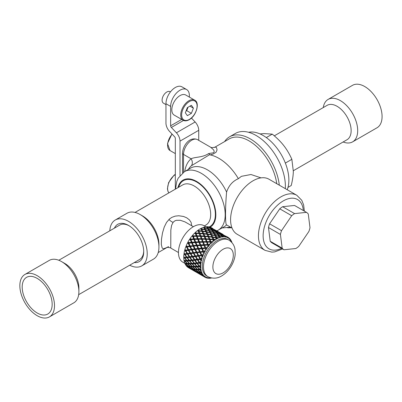 <?xml version="1.0" encoding="UTF-8"?>
<svg xmlns="http://www.w3.org/2000/svg" width="402" height="402" viewBox="0 0 402 402"><rect width="100%" height="100%" fill="white"/><g stroke="black" fill="none" stroke-linecap="round" stroke-linejoin="round"><path stroke-width="0.6" d="M206.718 227.15A22.401 12.934 -60 0 1 206.799 227.15L207.527 227.924M203.804 227.577A22.401 12.934 -60 0 1 204.151 227.487L204.784 228.391M201.362 228.472L201.829 229.497L201.633 228.818A83.671 7.321 -107.4 0 0 201.362 228.215L201.362 228.472A22.401 12.934 -60 0 0 200.889 228.698M197.96 230.462A82.149 2.09 66.5 0 0 198.246 231.175L197.96 230.462A22.401 12.934 -60 0 1 198.503 230.09M198.437 231.652L199.251 233.668L199 233.115L195.854 232.979A83.671 12.286 -119.1 0 1 195.563 232.215A23.06 13.316 -60 0 1 197.055 230.949A83.063 70.712 -151.1 0 1 198.161 231.029L198.437 231.652M195.176 232.728A82.149 12.065 60.9 0 0 195.483 233.517L195.176 232.728A22.401 12.934 -60 0 1 195.608 232.336M195.684 234.049L196.553 236.255L196.226 235.778L193.156 235.828A83.671 22.824 -124.2 0 1 192.834 234.999A23.06 13.316 -60 0 1 194.241 233.487A83.063 63.606 -156.3 0 1 195.322 233.492L195.684 234.049M193.156 235.828L193.593 236.301L196.553 236.255M192.543 235.471A82.149 22.411 55.8 0 0 192.875 236.326L192.543 235.471A22.401 12.934 -60 0 1 192.87 235.095M191.719 236.471A22.401 12.934 -60 0 1 191.794 236.376A81.576 54.24 19 0 1 192.875 236.326M193.101 236.899L194.06 239.26L193.658 238.878L190.694 239.074A83.671 33.411 -128.9 0 1 190.337 238.195A23.06 13.316 -60 0 1 191.608 236.476A83.063 55.23 -161 0 1 192.664 236.426L193.101 236.899M190.694 239.074L191.201 239.456L194.06 239.26M190.141 238.607A82.149 32.803 51.1 0 0 190.513 239.512L190.005 239.135L190.141 238.607A22.401 12.934 -60 0 1 190.372 238.275M189.342 239.823A22.401 12.934 -60 0 1 189.478 239.607A81.576 45.024 14.6 0 1 190.513 239.512M190.769 240.115L191.849 242.597L191.382 242.311L188.558 242.612A83.671 43.692 -133.4 0 1 188.151 241.697A23.06 13.316 -60 0 1 189.252 239.833A83.063 45.848 -165.4 0 1 190.262 239.733L190.769 240.115M188.558 242.612L189.126 242.888L191.849 242.597M188.046 242.029A82.149 42.898 46.6 0 0 188.473 242.969L187.769 242.401L188.046 242.029A22.401 12.934 -60 0 1 188.186 241.778M187.322 243.431A22.401 12.934 -60 0 1 187.493 243.094A81.576 35.12 10.1 0 1 188.473 242.969M188.759 243.592L189.995 246.15L186.809 246.331A83.671 53.35 -137.9 0 1 186.342 245.396A23.06 13.316 -60 0 1 187.237 243.441A83.063 35.763 -169.9 0 1 188.191 243.316L188.759 243.592M186.809 246.331L189.995 246.15M186.327 245.632A82.149 52.381 42.1 0 0 186.814 246.587L186.196 246.421L186.327 245.632A22.401 12.934 -60 0 1 186.392 245.486M185.734 247.175A22.401 12.934 -60 0 1 185.895 246.727A81.576 24.844 5.4 0 1 186.814 246.587M187.146 247.22L188.548 249.808L185.513 250.104A83.671 62.069 -142.5 0 1 184.975 249.17A23.06 13.316 -60 0 1 185.634 247.19A83.063 25.296 -174.6 0 1 186.528 247.049L187.146 247.22M185.513 250.104L188.548 249.808M185.041 249.3A22.401 12.934 -60 0 1 185.046 249.29A82.149 60.943 37.5 0 0 185.598 250.255L184.769 249.893L185.041 249.3M184.618 250.938A22.401 12.934 -60 0 1 184.749 250.391A81.576 14.527 0.4 0 1 185.598 250.255M184.699 253.813L187.568 253.451L184.699 253.813A83.671 69.571 -147.5 0 1 184.096 252.898A23.06 13.316 -60 0 1 184.493 250.959A83.063 14.789 -179.6 0 1 185.317 250.823L185.97 250.883M184.83 253.808A82.149 68.305 32.5 0 0 184.86 253.848L183.985 253.597A23.06 13.316 -60 0 0 183.935 253.928L184.081 253.963A81.576 4.497 -5 0 1 184.86 253.848M184.015 254.597A22.401 12.934 -60 0 1 184.081 253.963M183.95 257.968L184.407 257.989A83.063 5.005 169 0 1 183.734 258.064L183.95 257.968A22.401 12.934 -60 0 1 183.92 257.401M184.397 260.948L185.412 260.918L184.734 261.154A83.063 13.663 162.4 0 1 184.136 261.179L184.397 260.948A22.401 12.934 -60 0 1 184.302 260.566M185.337 263.501L186.232 263.586L185.578 263.903A83.063 21.11 155 0 1 185.046 263.858L185.337 263.501A22.401 12.934 -60 0 1 185.227 263.28L184.739 263.144A23.06 13.316 -60 0 0 184.83 263.375L185.005 263.39M203.985 276.621L204.121 275.938A82.149 33.195 -70.9 0 0 204.553 276.134L203.985 276.621L205.115 276.546A22.401 12.934 120 0 0 205.497 276.782L204.678 277.068A23.06 13.316 -60 0 0 204.894 277.199A23.06 13.316 -60 0 0 205.789 277.641L206.131 277.109A22.401 12.934 120 0 0 206.563 277.29L206.226 277.807A23.06 13.316 -60 0 0 206.432 277.877L207.226 277.511A22.401 12.934 120 0 0 207.693 277.626L206.884 278.008A23.06 13.316 -60 0 0 208.166 278.229L208.407 277.752A22.401 12.934 120 0 0 208.894 277.802L208.658 278.269A23.06 13.316 -60 0 0 208.894 278.274L209.648 277.832A22.401 12.934 120 0 0 210.161 277.817L209.402 278.274A83.063 82.701 108 0 1 209.09 278.164M205.095 276.551L205.497 276.782A22.401 12.934 120 0 0 205.507 276.787M203.216 274.988L203.688 275.325L202.849 275.491A83.063 75.063 -153.6 0 1 201.93 274.817L200.593 274.405L203.332 276.209A83.671 33.808 109.1 0 0 203.754 276.395L204.196 275.827A22.401 12.934 120 0 0 204.553 276.134M202.251 274.898L202.437 274.264A82.149 34.361 -61.2 0 0 202.93 274.375L202.251 274.898L203.372 274.963A22.401 12.934 120 0 0 203.688 275.325M201.754 272.827L202.281 273.285L201.452 273.33A83.063 69.069 -147.5 0 1 200.603 272.576L199.08 272.39L201.638 274.43A83.671 34.994 118.8 0 0 202.126 274.531L202.658 273.958A22.401 12.934 120 0 0 202.93 274.375M202.281 273.285A22.401 12.934 120 0 1 202.055 272.812L201.236 272.847L200.97 272.606L201.191 272.038A82.149 33.657 -51.5 0 0 201.754 272.069A22.401 12.934 120 0 1 201.573 271.551L201.106 272.26M200.744 270.114L201.342 270.737L200.543 270.652A23.06 13.316 -60 0 0 200.955 272.114A83.671 34.281 128.5 0 1 200.402 272.089L198.04 269.837L198.347 269.35L200.271 269.626M200.176 269.812L200.422 269.325A82.149 31.115 -42 0 0 201.055 269.295L200.176 269.812L201.211 270.169A22.401 12.934 120 0 0 201.342 270.737M200.211 266.923L200.894 267.757L200.141 267.536A83.063 52.963 -137.9 0 1 199.432 266.667L197.503 266.833L199.658 269.255A83.671 31.688 138 0 0 200.286 269.214L200.975 268.692A22.401 12.934 120 0 0 201.055 269.295M197.503 266.833L197.824 266.431L199.683 266.27L199.93 266.571M199.9 266.616L200.151 266.219A82.149 26.808 -33.1 0 0 200.864 266.134L199.9 266.616L200.869 267.114A22.401 12.934 120 0 0 200.894 267.757M197.488 263.466L199.874 262.888L200.955 264.441L200.261 264.094A83.063 43.376 -133.4 0 1 199.628 263.184L197.488 263.466L199.432 266.018A83.671 27.306 146.9 0 0 200.131 265.933L200.884 265.466A22.401 12.934 120 0 0 200.864 266.134M200.146 263.109L200.392 262.813A82.149 20.879 -25 0 0 201.176 262.697L200.146 263.109L201.03 263.747A22.401 12.934 120 0 0 200.955 264.441M197.995 259.848L200.568 259.31L201.523 260.903L200.899 260.431A83.063 33.165 -128.9 0 1 200.342 259.496L197.995 259.848L199.729 262.491A83.671 21.261 155 0 0 200.503 262.37L201.301 261.983A22.401 12.934 120 0 0 201.176 262.697M200.91 259.411L201.131 259.22A82.149 13.512 -17.6 0 0 201.99 259.084L200.91 259.411L201.698 260.174A22.401 12.934 120 0 0 201.523 260.903M199.005 256.094L201.739 255.647L202.578 257.25L202.04 256.667A83.063 22.663 -124.2 0 1 201.553 255.727L199.005 256.094L200.538 258.777A83.671 13.763 162.4 0 0 201.387 258.642L202.211 258.35A22.401 12.934 120 0 0 201.99 259.084M202.161 255.637L202.347 255.556A82.149 4.955 -11 0 0 203.276 255.416L202.161 255.637L202.844 256.516A22.401 12.934 120 0 0 202.578 257.25M203.216 251.989L203.643 252.918A83.063 12.196 -119.1 0 1 203.216 251.989L200.492 252.33L201.839 255.004A83.671 5.045 169 0 0 202.749 254.868L203.588 254.692A22.401 12.934 120 0 0 203.276 255.416M205.387 251.114L204.558 251.17A83.671 4.613 175 0 0 203.583 251.29L205.387 251.114A22.401 12.934 120 0 0 204.995 251.818L203.869 251.908L204.437 252.878A22.401 12.934 120 0 0 204.085 253.602M205.362 248.536L205.658 249.305A83.063 2.111 -113.5 0 1 205.281 248.411L205.362 248.536M207.548 247.738L206.744 247.667A83.671 14.899 -179.6 0 0 205.723 247.753L207.548 247.738A22.401 12.934 120 0 0 207.09 248.391L205.97 248.351L206.427 249.391A22.401 12.934 120 0 0 206 250.074M208.744 246.16L208.407 245.295A81.576 7.141 72.6 0 1 208.744 246.16A22.401 12.934 120 0 0 208.256 246.783L208.015 245.949A83.063 7.271 -107.4 0 0 207.688 245.099L204.678 245.24L205.723 247.753M210 244.677L209.241 244.471A83.671 25.482 -174.6 0 0 208.181 244.506L207.246 242.145L208.186 244.728L210 244.677A22.401 12.934 120 0 0 209.492 245.255L208.402 245.069M211.316 243.285L211.015 242.486A81.576 15.366 79.4 0 1 211.316 243.285A22.401 12.934 120 0 0 210.784 243.828L210.648 242.959A83.063 15.648 -100.6 0 0 210.346 242.165L207.246 242.145M212.673 242.019L211.97 241.687A83.671 36.024 -169.9 0 0 210.884 241.657L210.025 239.481L210.809 241.964L212.673 242.019A22.401 12.934 120 0 0 212.125 242.512L211.085 242.18M214.065 240.868L214.02 239.994L213.779 240.145A81.576 22.346 86.9 0 1 214.065 240.868A22.401 12.934 120 0 0 213.502 241.316L213.462 240.421A83.063 22.753 -93.1 0 0 213.186 239.703L210.025 239.481M215.472 239.858L214.844 239.401A83.671 46.18 -165.4 0 0 213.738 239.296L212.919 237.341L213.588 239.667L215.472 239.858A22.401 12.934 120 0 0 214.909 240.245L213.929 239.768M216.894 238.984L216.939 238.11L216.613 238.341A81.576 27.849 95.3 0 1 216.894 238.984A22.401 12.934 120 0 0 216.326 239.316L216.1 237.793L212.919 237.341M217.306 238.074L218.311 238.26A22.401 12.934 120 0 0 217.743 238.532L216.849 237.914M218.311 238.26L217.768 237.688A83.671 55.632 -161 0 0 216.663 237.497L215.839 235.788L215.633 236.275L216.427 237.924L216.809 237.989M219.718 237.688L219.839 236.843L219.432 237.135A81.576 31.698 104.3 0 1 219.718 237.688A22.401 12.934 120 0 0 219.16 237.894L219.286 237.039A83.063 32.276 -75.7 0 0 219.005 236.492L215.839 235.788M220.306 237.059L221.1 237.275A22.401 12.934 120 0 0 220.552 237.421L219.748 236.672M221.1 237.275L220.648 236.602A83.671 64.069 -156.3 0 0 219.552 236.321L218.693 234.874L218.402 235.386L219.608 236.878M222.447 237.024L222.633 236.23L222.135 236.572A81.576 33.768 113.9 0 1 222.447 237.024A22.401 12.934 120 0 0 221.914 237.105L222.105 236.296A83.063 34.386 -66.1 0 0 221.803 235.848L218.693 234.874M223.115 236.703L223.743 236.934A22.401 12.934 120 0 0 223.231 236.949L222.532 236.09M224.989 237.014L225.226 236.296L224.643 236.662A81.576 34.004 123.7 0 1 224.989 237.014A22.401 12.934 120 0 0 224.502 236.964L224.743 236.23A83.063 34.622 -56.3 0 0 224.411 235.873L221.386 234.627L221.155 234.954M225.663 237.019L226.165 237.255A22.401 12.934 120 0 0 225.703 237.14L225.115 236.185M227.266 237.662L227.537 237.029L226.874 237.406A81.576 32.386 133.3 0 1 227.266 237.662A22.401 12.934 120 0 0 226.834 237.476L227.115 236.833A83.063 32.974 -46.7 0 0 226.738 236.577L223.713 235.205M226.457 236.426L227.145 236.788A83.671 80.817 -134.2 0 1 227.552 237.024A83.671 80.817 -134.2 0 1 228.13 237.356L228.281 238.22A22.401 12.934 120 0 0 227.899 237.984A22.401 12.934 120 0 0 227.884 237.979L227.411 236.949M228.894 238.677L229.487 238.416L229.205 238.939A22.401 12.934 120 0 0 228.844 238.632L229.14 238.1A23.06 13.316 -60 0 0 228.13 237.356M229.658 238.693A83.671 82.948 -107.6 0 1 229.969 238.919L230.024 239.803A22.401 12.934 120 0 0 229.708 239.441L229.648 238.572A23.06 13.316 -60 0 0 229.487 238.416M230.567 240.542L231.024 240.401L230.738 240.813A22.401 12.934 120 0 0 230.467 240.391L230.763 239.974A23.06 13.316 -60 0 0 229.969 238.919M231.13 240.858A83.671 83.184 -27.3 0 1 231.371 241.069L231.336 241.949A22.401 12.934 120 0 0 231.11 241.481L231.14 240.612A23.06 13.316 -60 0 0 231.024 240.401M212.542 231.155L213.562 232.321M217.733 234.376L217.919 234.647M218.211 235.069L218.527 235.165M213.653 231.959A92.043 31.421 -84.7 0 1 214.567 233.446L217.758 234.331L216.834 232.969A92.118 84.631 -144.6 0 0 213.653 231.959L213.507 232.557A89.4 30.517 95.3 0 1 214.392 233.989L214.683 234.064M210.532 233.065L210.598 232.492L213.834 233.255L212.924 231.748L209.708 230.874L209.673 231.502L210.769 233.115M212.653 231.668L212.713 231.421A92.043 84.561 -144.6 0 0 209.502 230.522L208.608 229.05L208.608 229.733L209.472 231.15A89.4 82.134 35.4 0 1 209.688 231.205M211.517 229.964L208.402 228.728L207.507 227.416L207.538 228.145L208.608 229.472M214.768 233.798L215.643 235.401L218.814 236.135L217.959 234.657L214.768 233.798L214.593 234.341L215.763 235.964M210.799 232.874A92.043 25.21 -93.1 0 1 211.673 234.622L214.904 235.245L214.035 233.612A92.118 78.42 -151.1 0 0 210.799 232.874L210.733 233.446A89.4 24.487 86.9 0 1 211.578 235.135L211.844 235.18M209.824 232.673L209.859 232.331A92.043 78.35 -151.1 0 0 206.613 231.698L205.754 229.964L206.663 232.296A89.4 76.104 28.9 0 1 206.824 232.321M208.754 230.637L208.769 230.331L205.558 229.577L204.724 227.999L205.789 230.266M204.879 236.542L204.779 236.074L208.015 236.346L207.141 234.331L203.889 233.964L204.879 236.542L207.326 236.743M208.939 237.346L209.784 239.371L212.839 239.602L212.995 239.225L209.824 238.984L208.939 237.346M204.98 236.567L205.085 237.034A89.4 7.824 72.6 0 1 205.965 239.175L209.045 239.321L209.085 238.939L205.894 238.783A92.043 8.055 -107.4 0 0 204.98 236.567A92.118 61.25 -161 0 1 208.216 236.818L209.085 238.939M201.985 238.693L202.171 239.084L205.241 239.15L205.166 238.758L201.985 238.693L201.04 236.376L204.251 236.522L205.166 238.758M200.829 235.863L201.05 236.336A89.4 59.441 19 0 1 204.151 236.492L204.045 236.029A92.043 61.199 -161 0 0 200.829 235.863L199.935 233.657L203.151 233.899A92.118 8.065 -107.4 0 1 204.045 236.029M206.176 239.687L207.07 241.909L210.075 241.944L210.145 241.637L207.03 241.602L206.176 239.687M203.191 241.637L203.342 241.944L206.352 241.909L206.311 241.602L203.191 241.637A92.043 2.342 -113.5 0 1 202.206 239.23A92.118 50.843 -165.4 0 1 205.377 239.28L206.311 241.602M201.492 239.23L202.633 241.959L199.653 242.059L198.357 239.27L201.492 239.23L202.487 241.652L199.397 241.753M200.317 236.356L200.533 236.828A89.475 2.276 66.5 0 0 201.452 239.079L201.271 238.687A92.043 50.803 -165.4 0 0 198.131 238.713L197.161 236.321L200.317 236.356A92.118 2.342 -113.5 0 0 201.271 238.687M198.131 238.713L198.427 239.105A89.4 49.34 14.6 0 1 201.452 239.079M199.201 233.617L200.322 236.311L200.106 235.838L196.945 235.778L196.055 233.502L199.201 233.617L200.106 235.838M196.945 235.778L197.276 236.255L200.322 236.311M204.442 244.662L207.467 244.532L204.442 244.662L203.422 242.19L206.527 242.145L207.467 244.532M202.864 242.517L203.859 244.918L200.734 244.883A92.043 13.517 -119.1 0 1 199.638 242.326A92.118 39.657 -169.9 0 1 202.719 242.21L202.864 242.517M198.945 242.361L200.271 245.14L197.091 245.16L195.93 242.547L198.945 242.361L200.055 244.929L197.091 245.16M197.653 239.285L197.95 239.677A89.475 13.14 60.9 0 0 198.96 242.089L198.704 241.788A92.043 39.627 -169.9 0 0 195.673 241.959L194.593 239.416L197.653 239.285A92.118 13.527 -119.1 0 0 198.704 241.788M195.673 241.959L196.035 242.255A89.4 38.486 10.1 0 1 198.96 242.089M196.442 236.326L197.719 239.12L197.422 238.728L194.357 238.838L193.372 236.396L196.442 236.326L197.422 238.728M194.357 238.838L194.759 239.225L197.719 239.12M204.095 245.496L205.11 247.939L202.136 248.069L200.99 245.471L204.095 245.496M200.533 245.733L201.648 248.25L198.598 248.421A92.043 25.11 -124.2 0 1 197.362 245.758A92.118 28.055 -174.6 0 1 200.312 245.521L200.533 245.733M196.704 245.818L198.231 248.597L195.141 248.803L193.824 246.104L196.704 245.818L197.95 248.486L195.141 248.803M195.251 242.597L195.613 242.893A89.475 24.411 55.8 0 0 196.749 245.421L196.427 245.22A92.043 28.029 -174.6 0 0 193.538 245.496L192.317 242.848L195.251 242.597A92.118 25.13 -124.2 0 0 196.427 245.22M193.538 245.496L193.96 245.692A89.4 27.225 5.4 0 1 196.749 245.421M193.9 239.456L195.357 242.3L194.99 242.004L192.05 242.245L190.945 239.672L193.9 239.456L194.99 242.004M192.05 242.245L192.518 242.532L195.357 242.3M201.92 248.858L203.07 251.396L200.186 251.712L198.889 249.029L201.92 248.858M198.523 249.21L199.789 251.803L196.854 252.134A92.043 36.753 -128.9 0 1 195.452 249.416A92.118 16.402 -179.6 0 1 198.241 249.099L198.523 249.21M194.824 249.491L195.206 249.592L196.573 252.22L193.613 252.562L192.121 249.833L194.824 249.491L196.246 252.215L193.613 252.562M193.181 246.175L193.608 246.371A89.475 35.728 51.1 0 0 194.895 248.974L194.513 248.878A92.043 16.392 -179.6 0 0 191.789 249.215L190.407 246.506L193.181 246.175A92.118 36.783 -128.9 0 0 194.513 248.878M191.789 249.215L192.267 249.3A89.4 15.919 0.4 0 1 194.895 248.974M191.653 242.914L192.126 243.205L193.312 245.758L190.101 245.888L188.839 243.235L191.653 242.914L192.89 245.567M190.101 245.888L193.312 245.758M200.101 252.426L201.412 255.014L198.658 255.471L197.181 252.757L200.101 252.426M196.905 252.838L198.347 255.461L195.553 255.908A92.043 48.064 -133.4 0 1 193.965 253.18A92.118 5.08 175 0 1 196.578 252.833L196.905 252.838M193.382 253.26L193.804 253.25L195.357 255.883L194.99 255.989L192.553 256.32L190.865 253.607L193.382 253.26L194.99 255.989M191.513 249.913L191.99 249.999A89.475 46.727 46.6 0 0 193.447 252.632L193.025 252.642A92.043 5.075 175 0 0 190.493 252.989L188.92 250.27L191.513 249.913A92.118 48.104 -133.4 0 0 193.025 252.642M190.493 252.989L191.005 252.964A89.4 4.93 -5 0 1 193.447 252.632M189.779 246.587L190.307 246.773L191.659 249.381L188.573 249.647L187.136 246.959L189.779 246.587L191.181 249.29M188.573 249.647L191.659 249.381M196.292 256.426L198.699 256.084L200.196 258.682L197.598 259.23L195.925 256.531L196.292 256.426M192.95 256.933L193.402 256.818A89.475 5.392 -11 0 0 195.734 256.501L197.362 259.104L194.744 259.622A92.043 58.687 -137.9 0 1 192.95 256.933A92.118 5.553 169 0 0 195.367 256.607L195.734 256.501M190.101 257.305L192.865 256.888L194.613 259.476L194.226 259.687L192 259.953L190.101 257.305L192.412 257.004L194.226 259.687M190.302 253.682L190.814 253.662A89.475 57.054 42.1 0 0 192.468 256.275L192.015 256.391A92.043 5.548 169 0 1 189.684 256.697L187.905 254.024L190.302 253.682A92.118 58.737 -137.9 0 0 192.015 256.391M188.337 250.356L188.905 250.431L190.437 253.044L187.513 253.406L185.88 250.732L188.337 250.356L189.925 253.064M187.513 253.406L190.437 253.044M195.553 260.019L197.759 259.722L199.452 262.275L197.045 262.863L195.166 260.23L195.553 260.019M192.442 260.551A92.043 68.28 -142.5 0 0 194.447 263.149L196.548 262.923L194.648 260.295A92.118 15.15 162.4 0 1 192.442 260.551L192.91 260.33A89.475 14.718 -17.6 0 0 195.04 260.079L196.498 262.114M189.855 260.813L191.965 263.35L193.98 263.194L191.955 260.602L189.855 260.813L192.523 260.516M191.905 259.823L191.508 260.009A92.043 15.14 162.4 0 1 189.387 260.225L187.402 257.642L190.121 257.24A89.475 66.375 37.5 0 0 190.156 257.29M194.915 263.732L197.01 266.26L198.965 266.074L196.995 263.521L194.915 263.732L195.312 263.421L197.498 263.456M192.457 263.918A92.043 76.531 -147.5 0 0 194.679 266.385L196.563 266.29L194.452 263.777A92.118 23.411 155 0 1 192.457 263.918L192.925 263.601A89.475 22.738 -25 0 0 194.849 263.461L195.01 263.662M190.131 264.013L192.457 266.395L194.256 266.395L192.02 263.943L190.131 264.013L190.664 263.692L192.638 263.797M191.819 263.174L191.523 263.375A92.043 23.391 155 0 1 189.613 263.461L187.417 261.009L189.93 260.622A89.475 74.4 32.5 0 0 190.025 260.737M189.292 260.109L186.925 260.436L184.87 257.938L187.558 257.607M195.196 266.933L197.498 269.305L199.241 269.275L197.06 266.858L195.196 266.933L195.583 266.531L197.603 266.707M192.995 266.928A92.043 83.174 -153.6 0 0 195.422 269.219L197.101 269.3L194.779 266.943A92.118 30.06 146.9 0 1 192.995 266.928L193.447 266.521A89.475 29.2 -33.1 0 0 195.166 266.536L195.372 266.752M190.925 266.802L193.452 268.993L195.05 269.184L192.603 266.913L190.925 266.802L191.432 266.4L193.251 266.697M192.262 266.204L192.061 266.385A92.043 30.034 146.9 0 1 190.362 266.295L187.95 264.013L190.246 263.697A89.475 80.857 26.4 0 0 190.397 263.853M189.473 263.305L187.412 263.481L185.151 261.139L187.679 260.908M197.08 269.3L198.201 269.581M190.015 266.24L190.352 266.285M190.508 266.305L191.066 266.365A89.475 85.551 17.4 0 0 191.262 266.541M190.171 266.119L188.407 266.079L185.94 263.928L186.593 263.611L188.307 263.828M201.824 229.235L202.638 231.075L205.869 231.572L205.015 229.813L201.824 229.235L202.879 231.698M203.824 234.039L202.834 231.517L203.824 234.039A89.4 68.456 23.7 0 1 203.909 234.049M207.698 234.517L207.678 233.984L210.934 234.492L210.06 232.723L206.809 232.11L207.879 234.542M211.869 237.205L211.98 236.798L208.754 236.421A92.043 17.341 -100.6 0 0 207.874 234.426L207.899 234.954A89.4 16.844 79.4 0 1 208.744 236.878L208.95 236.904M212.723 236.899L215.914 237.371L215.095 235.632L211.869 235.034L212.603 237.341L212.904 237.381M212.603 237.341L211.869 235.034M189.372 97.098L189.372 95.606A13.246 7.648 120 0 0 186.634 89.545A13.246 7.648 120 0 0 176.423 93.093A13.246 7.648 120 0 0 170.644 106.424L170.644 125.801A1.653 0.955 -120 0 0 171.363 127.464L176.408 132.801A8.276 4.779 60 0 1 180.011 141.122L180.011 175.448M170.644 106.424L165.961 103.721A13.246 7.648 -60 0 1 171.739 90.39A13.246 7.648 -60 0 1 181.95 86.842L186.634 89.545M165.961 103.721L165.961 123.097A8.276 4.779 -120 0 0 169.564 131.414L174.604 136.755A1.653 0.955 60 0 1 175.327 138.419L175.327 189.156M191.447 118.077L195.136 121.987A8.276 4.779 60 0 1 198.739 130.308L198.739 140.353M174.212 115.108A11.588 6.693 -60 0 1 172.438 105.821A11.588 6.693 -60 0 1 180.011 95.606A11.588 6.693 -60 0 1 185.804 95.033L194.699 100.173A11.588 6.693 -60 0 0 188.905 100.746A11.588 6.693 -60 0 0 181.337 110.957A11.588 6.693 -60 0 0 183.111 120.243L174.212 115.108M293.339 170.729L347.021 139.735A19.869 11.472 -120 0 0 349.433 121.912A19.869 11.472 -120 0 0 334.162 104.972A19.869 11.472 -120 0 0 327.158 105.324L274.305 135.836M343.132 141.986A24.502 14.145 -120 0 0 343.976 142.288A24.502 14.145 -120 0 0 352.619 141.861A24.502 14.145 -120 0 0 355.594 119.876A24.502 14.145 -120 0 0 336.76 98.982A24.502 14.145 -120 0 0 328.117 99.415A24.502 14.145 -120 0 0 323.263 107.57M352.619 141.861L377.006 127.781A24.502 14.145 -120 0 0 379.975 105.801A24.502 14.145 -120 0 0 361.142 84.907A24.502 14.145 -120 0 0 352.499 85.34L328.117 99.415M78.666 294.671L139.6 259.491A19.869 11.472 -120 0 0 143.705 251.049M129.092 225.743A19.869 11.472 -120 0 0 119.731 225.08L58.798 260.255M24.924 274.46L49.31 260.38A24.502 14.145 60 0 1 61.561 261.596L64.843 263.491A19.869 11.472 60 0 1 70.893 268.566A19.869 11.472 60 0 1 78.887 287.822L78.887 291.606A24.502 14.145 60 0 1 73.812 302.827L49.431 316.902A24.502 14.145 60 0 1 29.713 309.424A24.502 14.145 60 0 1 24.924 274.46A24.502 14.145 60 0 1 44.647 281.938A24.502 14.145 60 0 1 49.431 316.902M61.561 261.596A24.502 14.145 60 0 1 69.028 267.863A24.502 14.145 60 0 1 78.887 291.606M30.718 307.57A21.19 12.236 60 0 1 26.582 277.33A21.19 12.236 60 0 1 43.637 283.797A21.19 12.236 60 0 1 47.773 314.037A21.19 12.236 60 0 1 30.718 307.57M235.291 232.884A31.788 18.351 -60 0 1 238.205 195.834A31.788 18.351 -60 0 1 268.958 179.202L296.822 195.287A31.788 18.351 -60 0 0 266.069 211.919A31.788 18.351 -60 0 0 263.154 248.969A31.788 18.351 -60 0 0 265.034 250.351L237.17 234.26A31.788 18.351 -60 0 1 235.291 232.884M294.571 213.603L282.631 206.708L294.545 205.457L306.49 212.351L294.571 213.603A21.854 12.618 120 0 0 291.701 215.713L281.521 230.693A21.854 12.618 120 0 0 280.42 234.426L282.159 248.155A21.854 12.618 120 0 0 283.933 249.778L295.847 248.526A21.854 12.618 120 0 0 298.721 246.416L308.902 231.436A21.854 12.618 120 0 0 309.997 227.703L308.264 213.975A21.854 12.618 120 0 0 306.49 212.351M291.701 215.713L279.757 208.819A21.854 12.618 -60 0 1 282.631 206.708M279.757 208.819L269.576 223.798L281.521 230.693M280.42 234.426L268.481 227.527A21.854 12.618 -60 0 1 269.576 223.798M268.481 227.527L270.214 241.26L282.159 248.155M283.933 249.778L271.988 242.878A21.854 12.618 -60 0 1 270.214 241.26M109.801 230.813A26.492 15.296 60 0 1 115.248 220.02A26.492 15.296 60 0 1 128.494 221.331A26.492 15.296 60 0 1 145.8 244.672A26.492 15.296 60 0 1 141.74 265.903A26.492 15.296 60 0 1 129.67 265.225M114.424 228.145A21.522 12.427 60 0 1 128.494 225.386L128.494 225.386A21.522 12.427 60 0 1 143.715 251.747A21.522 12.427 60 0 1 134.288 262.556M285.294 188.633A41.391 23.899 -120 0 0 285.375 186.181A41.391 23.899 -120 0 0 267.31 144.529A41.391 23.899 -120 0 0 235.411 133.439L229.557 136.816A41.391 23.899 60 0 1 250.255 138.866A41.391 23.899 60 0 1 279.289 185.166M191.422 165.735A6.623 5.382 50.2 0 0 191.091 158.785C195.191 156.77 202.352 157.75 208.698 153.539L213.472 152.78L214.145 152.031L214.1 150.931L213.437 149.705L210.643 147.227L211.794 147.69L215.623 147.132L216.467 147.554L217.075 149.931L216.025 152.288L213.115 154.036L210.221 154.916L209.668 154.649L191.422 165.735A35.587 20.547 -120 0 0 189.086 168.297L188.287 169.443M209.668 154.649L208.698 153.539M226.959 227.512L227.924 227.828L231.527 227.753M227.924 227.828L227.924 227.426M184.799 263.3L182.82 262.159A21.075 12.166 -60 0 1 179.588 245.27A21.075 12.166 -60 0 1 193.357 226.698L185.015 221.904L180.362 220.286L176.267 220.326L174.679 220.959L173.076 222.356L171.594 225.421L170.83 230.06L170.775 248.074C171.513 247.798 166.247 247.034 166.795 247.552L168.564 246.592M166.961 247.496L163.76 248.732L162.815 248.542L162.112 247.833L161.318 244.381L161.463 239.361L162.493 232.959L164.237 227.07L166.549 222.401L169.589 218.889L171.89 217.341L175.252 216.12L178.774 215.758L183.548 216.477L186.699 217.799L189.427 219.899L191.126 222.452L191.709 225.748M115.248 220.02L126.957 213.261A26.492 15.296 60 0 1 140.203 214.573L140.203 214.573A26.492 15.296 60 0 1 158.936 247.014A26.492 15.296 60 0 1 153.448 259.144L141.74 265.903M140.203 214.573L142.544 215.924L140.203 214.573M158.936 247.014L158.936 244.31A23.18 13.382 -120 0 0 142.544 215.924M261.014 177.865L250.969 174.508L241.386 176.332L238.381 178.689A39.738 22.944 -120 0 0 218.879 158.333A39.738 22.944 -120 0 0 210.221 154.916M276.757 183.704A39.738 22.944 -120 0 0 249.084 140.896A39.738 22.944 -120 0 0 229.215 138.926L214.372 147.494M226.592 192.066A33.778 19.502 -120 0 0 207.402 169.825A33.778 19.502 -120 0 0 190.518 168.152L184.428 171.669A33.778 19.502 60 0 1 201.317 173.337A33.778 19.502 60 0 1 223.381 203.105A33.778 19.502 60 0 1 218.206 230.17L224.291 226.653A33.778 19.502 -120 0 0 226.592 224.899C225.18 224.919 225.18 207.744 226.592 192.066C228.753 185.593 232.683 181.131 238.381 178.689M232.034 228.05L226.592 224.899M224.592 141.599A41.391 23.899 60 0 1 229.557 136.816M260.019 133.926L263.943 133.6L272.265 134.132C277.109 138.087 280.968 141.941 283.842 145.7C286.782 149.413 289.45 153.951 291.857 159.318L293.329 171.378C293.274 175.242 292.581 179.945 291.249 185.493L287.973 187.382M291.857 159.318L285.355 163.071M272.265 134.132L266.31 137.569M287.184 189.724A36.426 21.03 -120 0 0 285.757 164.127A36.426 21.03 -120 0 0 250.833 132.007A36.426 21.03 -120 0 0 248.612 132.288M199 273.742L203.045 276.079L199.05 273.636M200.965 274.928L198.714 273.601A92.118 38.527 118.8 0 1 197.94 273.184A92.118 38.527 118.8 0 1 197.482 272.908L197.482 272.908M197.266 272.018L198.734 272.335L201.317 274.36L199.965 273.973L197.266 272.018L197.442 271.727M196.94 271.933L199.658 273.868L198.352 273.34A92.043 90.852 177.7 0 1 195.548 271.496A92.118 37.743 128.5 0 0 196.94 271.933L197.106 271.662M198.06 273.199L193.935 270.817L198.08 273.164M195.915 272.013A92.118 91.716 108 0 1 195.447 271.742A92.118 91.716 108 0 1 193.648 270.677L192.442 269.998M195.985 269.727L197.643 269.827L200.035 272.064L198.493 271.903L195.985 269.727L196.327 269.275M195.618 269.692L198.146 271.852L196.663 271.561A92.043 88.003 -162.6 0 1 194.035 269.481A92.118 34.889 138 0 0 195.618 269.692L195.945 269.255M196.332 271.481L194.92 271.064L192.206 269.099L193.689 269.42L196.402 271.36M193.287 270.415L190.508 268.586L191.88 269.013A92.118 90.927 177.7 0 0 194.613 270.953A92.043 37.713 128.5 0 1 193.287 270.415M191.774 269.621L188.955 267.943L191.774 269.621M191.598 268.636L188.995 266.566L190.553 266.767A92.118 88.073 -162.6 0 0 193.101 268.938A92.043 34.858 138 0 1 191.598 268.636M189.88 268.149L187.226 266.224L188.649 266.511L191.267 268.556L189.88 268.149M192.061 266.385A92.118 83.244 -153.6 0 1 189.714 264.019L187.95 264.013M189.985 266.265L187.563 264.008L185.94 263.928M199.211 262.566L197.452 259.923L195.166 260.23M191.523 263.375A92.118 76.596 -147.5 0 1 189.387 260.853L187.417 261.009M189.196 263.471L186.975 261.039L185.151 261.139M199.97 258.868L198.422 256.18L195.925 256.531M197.055 259.305L195.367 256.607M191.508 260.009A92.118 68.34 -142.5 0 1 189.588 257.37L187.402 257.642M188.915 260.27L186.91 257.697L184.87 257.938M201.226 255.094L199.864 252.411M198.07 255.556L196.578 252.833M186.955 257.039L185.116 254.431L187.372 254.099L189.166 256.762L186.955 257.039M201.739 248.737L202.93 251.371L200.186 251.712M198.241 249.099L199.558 251.788L196.854 252.134M203.985 245.28L205.035 247.808L202.136 248.069M200.312 245.521L201.467 248.129L198.598 248.421M202.719 242.21L203.744 244.697L200.734 244.883M210.145 241.637L209.286 239.436L206.105 239.301M212.995 239.225L212.176 237.245L208.95 236.889M204.779 236.074L203.889 233.964M203.065 233.889L202.95 233.426L199.739 233.16L198.714 230.617A83.671 2.126 -113.5 0 1 198.437 229.929A23.06 13.316 -60 0 1 199.965 228.954L201.075 229.12L201.894 230.974L198.714 230.617M202.95 233.426L202.09 231.421L198.905 231.09M217.557 233.215L220.673 234.351L221.597 235.552L218.487 234.552L217.557 233.215L217.336 233.693M210.598 232.492L209.708 230.874M209.859 232.331A92.118 25.236 -93.1 0 0 208.975 230.693L205.754 229.964M220.135 233.311L223.15 234.718L224.18 235.642L221.16 234.371L220.135 233.311L219.984 233.567M220.452 234.085L217.336 232.924A92.043 35.763 -75.7 0 0 216.346 231.718A92.118 88.978 -134.2 0 1 219.437 232.999L220.351 234.225M216.618 232.673L213.442 231.637L212.492 230.291L215.638 231.441L216.532 232.869M212.713 231.421A92.118 31.446 -84.7 0 0 211.774 230.05L208.608 229.05M208.769 230.331L207.879 228.838L204.724 227.999M222.899 234.517L219.894 233.08A92.043 38.105 -66.1 0 0 218.794 232.15A92.118 91.319 -107.6 0 1 221.763 233.708L222.849 234.572M219.201 232.768L216.115 231.457L215.075 230.386L218.11 231.808L219.14 232.869M212.271 229.999L211.301 228.803L214.377 230.08A92.118 35.793 -75.7 0 1 215.407 231.175A92.043 88.902 -134.2 0 0 212.271 229.999L212.171 230.607M211.552 229.753L210.588 228.527L207.507 227.416M223.06 234.431L222.16 233.909A92.043 38.366 -56.3 0 0 221.979 233.803A92.043 38.366 -56.3 0 0 221.497 233.537L217.366 231.15L221.482 233.552M214.829 230.16L213.748 229.235L216.703 230.783A92.118 38.135 -66.1 0 1 217.859 231.607A92.043 91.244 -107.6 0 0 214.829 230.16L214.748 230.452M211.075 228.547L210.09 227.507L213.065 228.899L214.135 229.843L211.075 228.547L211.02 229.055M218 231.507A92.043 91.505 -27.3 0 0 217.532 231.235A92.043 91.505 -27.3 0 0 217.095 230.984L216.432 230.612M193.995 269.069L193.689 269.42M198.734 272.335L198.92 271.958M193.055 266.506L192.603 266.913M188.769 267.737L188.674 267.807A83.063 31.462 138 0 1 188.272 267.596A23.06 13.316 -60 0 0 188.488 267.727L190.417 268.837L188.674 267.807M190.885 269.109L190.412 268.837M188.02 267.405L187.709 267.209A23.06 13.316 -60 0 0 187.885 267.34L188.056 267.375M189.638 267.983L188.302 267.536A83.671 82.114 55.2 0 1 187.347 266.923A23.06 13.316 -60 0 1 186.443 266.018A83.063 27.105 146.9 0 0 186.905 266.144L187.302 265.898M204.678 277.068A83.063 79.42 -162.6 0 1 203.698 276.481L203.719 276.38M203.698 276.481L202.528 275.822M197.643 269.827L197.955 269.34M194.779 266.943L195.166 266.536M192.483 263.622L192.02 263.943M189.568 268.044L186.905 266.144M186.287 265.682L185.995 265.461A23.06 13.316 -60 0 0 186.136 265.647L186.412 265.601M187.644 265.958L187.226 266.224M188.216 265.918L186.613 265.757A83.671 83.304 108 0 1 185.719 265.059A23.06 13.316 -60 0 1 185.046 263.858M201.93 274.817L202.02 274.511M199.241 269.275L199.397 268.963M197.06 266.858L197.382 266.456M196.563 266.29L196.794 266.003M194.452 263.777L194.849 263.461M193.98 263.194L194.292 262.948M192.422 260.38L191.955 260.602M199.08 272.39L199.271 271.998M189.136 266.174L188.649 266.511M188.056 266.029L185.578 263.903M189.503 266.214L188.995 266.566M187.272 263.34L185.377 263.411A83.671 82.591 177.7 0 1 184.548 262.637A23.06 13.316 -60 0 1 184.136 261.179M200.603 272.576L200.784 272.104M192.136 268.757L191.88 269.013M192.478 268.827L192.206 269.099M194.357 269.114L194.035 269.481M198.965 266.074L199.191 265.712M196.995 263.521L197.317 263.215M196.548 262.923L196.869 262.622M194.648 260.295L195.04 260.079M192.865 256.888L192.412 257.004M188.156 263.687L187.563 264.008M187.015 263.476L184.734 261.154M184.211 260.596L183.965 260.335A23.06 13.316 -60 0 0 184.015 260.607L184.543 260.481M186.835 260.33L184.634 260.576A83.671 79.998 -162.6 0 1 183.88 259.742A23.06 13.316 -60 0 1 183.734 258.064M200.543 270.652A83.063 61.622 -142.5 0 1 199.759 269.827L200.005 269.34M199.759 269.827L198.04 269.837M191.066 266.365L190.553 266.767M197.452 259.923L197.759 259.722M187.588 260.803L186.975 261.039M186.478 260.466L184.407 257.989M183.935 257.396L183.714 257.114A23.06 13.316 -60 0 0 183.714 257.421L184.372 257.305M186.925 256.999L184.402 257.345A83.671 75.611 -153.6 0 1 183.724 256.456A23.06 13.316 -60 0 1 183.855 254.622A83.063 4.578 175 0 1 184.603 254.506L185.146 254.471M199.432 266.667L199.683 266.27M190.246 263.697L189.714 264.019M198.422 256.18L198.699 256.084M196.246 252.215L196.573 252.22M187.523 257.561L186.91 257.697M186.463 257.099L184.603 254.506M199.628 263.184L199.874 262.888M189.93 260.622L189.387 260.853M197.95 248.486L198.231 248.597M189.649 256.647L189.166 256.762M187.935 254.069L187.372 254.099M186.97 253.481L185.317 250.823M190.121 257.24L189.588 257.37M187.985 249.732L186.528 247.049M202.487 241.652L202.633 241.959M189.468 245.964L188.191 243.316M203.583 251.29L202.407 248.672L205.281 248.411M191.382 242.311L190.262 239.733M208.015 236.346L208.005 236.803M193.658 238.878L192.664 236.426M186.196 246.421L185.895 246.727M211.98 236.798L211.13 234.909L207.874 234.426M210.934 234.492L210.864 234.868M196.226 235.778L195.322 233.492M196.196 233.507L195.854 232.979M207.03 241.602L207.07 241.909M187.905 242.692L187.493 243.094M215.914 237.371L215.713 237.733M214.904 235.245L214.763 235.567M213.834 233.255L213.738 233.542M210.884 241.657L210.809 241.964M199 233.115L198.161 231.029M199.96 233.657L199.739 233.16M205.894 238.783L205.965 239.175M209.824 238.984L209.784 239.371M190.005 239.135L189.478 239.607M218.814 236.135L218.628 236.401M202.015 231.411L201.894 230.974M213.738 239.296L213.588 239.667M200.884 228.698L200.799 228.497A23.06 13.316 -60 0 0 200.533 228.637L201.005 229.11M202.804 231.683L202.638 231.075M208.754 236.421L208.744 236.878M192.437 235.853L191.794 236.376M206.955 234.306L206.94 233.884A92.043 70.481 -156.3 0 0 203.688 233.497M205.904 231.959L205.869 231.572M204.859 229.783L204.819 229.421L201.633 228.818M216.663 237.497L216.427 237.924M204.819 229.421L203.98 227.818A83.063 80.234 -134.2 0 0 202.879 227.567A23.06 13.316 -60 0 0 201.362 228.215M203.784 227.457L203.693 227.286A23.06 13.316 -60 0 0 203.432 227.371L203.834 227.783M206.663 232.296L206.613 231.698M205.638 230.235L205.558 229.577M204.638 228.356L204.528 227.643A83.671 15.763 -100.6 0 0 204.241 227.13L204.151 227.487M211.673 234.622L211.578 235.135M215.643 235.401L215.437 235.889M195.121 232.964L194.774 232.954A23.06 13.316 -60 0 1 195.025 232.713M206.94 233.884L206.07 231.989L202.834 231.517M206.809 232.11L207.678 233.984M207.668 228.778L207.668 228.507L204.528 227.643M219.552 236.321L219.236 236.783M207.668 228.507L206.779 227.175A83.063 82.345 -107.6 0 0 205.698 226.823A23.06 13.316 -60 0 0 204.241 227.13M206.573 226.874L206.472 226.738A23.06 13.316 -60 0 0 206.226 226.758L206.583 227.105M209.472 231.15L209.502 230.522M208.402 229.406L208.402 228.728M207.326 227.854L207.296 227.125A83.671 22.919 -93.1 0 0 206.985 226.708L206.799 227.15M214.567 233.446L214.392 233.989M218.487 234.552L218.201 235.054M197.965 230.552L197.613 230.522A23.06 13.316 -60 0 1 197.874 230.326M210.346 228.436L207.296 227.125M223.743 236.934L223.391 236.18A83.671 71.224 -151.1 0 0 222.321 235.803L221.386 234.627M222.321 235.803L222.02 236.165M210.367 228.266L209.387 227.2A83.063 82.581 -27.3 0 0 208.337 226.758A23.06 13.316 -60 0 0 206.985 226.708M209.151 226.969L209.04 226.859A23.06 13.316 -60 0 0 208.819 226.823L209.146 227.1M211.241 229.336L211.301 228.803M210.065 227.924L210.09 227.507M209.834 227.668L209.854 227.286A83.671 28.562 -84.7 0 0 209.507 226.964A23.06 13.316 -60 0 1 210.708 227.361A83.063 80.933 10.1 0 1 211.713 227.904L212.814 228.693L209.854 227.286M217.336 232.924L217.125 233.381M213.296 232.235L213.442 231.637M221.16 234.371L220.939 234.678M212.382 230.919L212.492 230.291M216.196 232.125L216.346 231.718M226.165 237.255L225.914 236.436A83.671 76.867 -144.6 0 0 224.879 235.959L223.834 235.059M211.447 227.733L211.321 227.658A23.06 13.316 -60 0 0 211.13 227.557L211.442 227.758M212.11 228.17L212.12 228.11A83.671 32.512 -75.7 0 0 211.954 228.014A83.671 32.512 -75.7 0 0 211.723 227.884M215.974 231.843L216.115 231.457M214.98 230.703L215.075 230.386M212.995 228.622L212.12 228.11M227.145 236.788L227.1 236.823A23.06 13.316 -60 0 0 225.914 236.436M211.598 277.998A23.06 13.316 -60 0 1 211.346 278.053L211.261 277.918M206.884 278.008A83.063 81.993 177.7 0 1 206.522 277.832M208.658 278.269L208.558 277.772M206.226 277.807L206.171 277.124M201.754 272.069L200.97 272.606M231.371 241.069A23.06 13.316 -60 0 1 231.919 242.406M223.391 236.18A23.06 13.316 -60 0 1 224.743 236.23M220.648 236.602A23.06 13.316 -60 0 1 222.105 236.296M217.768 237.688A23.06 13.316 -60 0 1 219.286 237.039M219.839 236.843A23.06 13.316 -60 0 1 220.1 236.763M192.101 235.868A23.06 13.316 -60 0 1 192.332 235.587M216.939 238.11A23.06 13.316 -60 0 1 217.206 237.969M189.684 239.16A23.06 13.316 -60 0 1 189.89 238.848M211.97 241.687A23.06 13.316 -60 0 1 213.462 240.421M214.02 239.994A23.06 13.316 -60 0 1 214.281 239.798M187.598 242.733A23.06 13.316 -60 0 1 187.769 242.401M209.241 244.471A23.06 13.316 -60 0 1 210.648 242.959M211.181 242.431A23.06 13.316 -60 0 1 211.432 242.185M185.91 246.461A23.06 13.316 -60 0 1 186.046 246.119M206.744 247.667A23.06 13.316 -60 0 1 208.015 245.949M208.507 245.341A23.06 13.316 -60 0 1 208.738 245.059M184.679 250.235A23.06 13.316 -60 0 1 184.769 249.893M204.558 251.17A23.06 13.316 -60 0 1 205.658 249.305M206.09 248.632A23.06 13.316 -60 0 1 206.296 248.32M202.749 254.868A23.06 13.316 -60 0 1 203.643 252.918M204.005 252.205A23.06 13.316 -60 0 1 204.176 251.873M201.387 258.642A23.06 13.316 -60 0 1 202.04 256.667M202.317 255.933A23.06 13.316 -60 0 1 202.452 255.592M200.503 262.37A23.06 13.316 -60 0 1 200.899 260.431M201.085 259.707A23.06 13.316 -60 0 1 201.176 259.365M200.131 265.933A23.06 13.316 -60 0 1 200.261 264.094M200.347 263.4A23.06 13.316 -60 0 1 200.392 263.074M200.286 269.214A23.06 13.316 -60 0 1 200.141 267.536M200.121 266.893A23.06 13.316 -60 0 1 200.121 266.591M200.422 270.079A23.06 13.316 -60 0 1 200.372 269.807M202.126 274.531A23.06 13.316 -60 0 1 201.452 273.33M203.754 276.395A23.06 13.316 -60 0 1 202.849 275.491M210.814 278.149A23.06 13.316 -60 0 1 209.402 278.274M214.844 239.401A23.06 13.316 -60 0 1 216.371 238.431M207.874 276.621L206.703 275.948A21.075 12.166 -60 0 1 203.472 259.059A21.075 12.166 -60 0 1 217.236 240.486A21.075 12.166 -60 0 1 227.773 239.446L228.944 240.12C233.778 243.24 234.778 247.602 235.039 249.627L235.18 254.18C234.763 261.426 229.718 271.154 221.718 275.908C217.266 278.641 212.653 278.882 207.874 276.621A21.075 12.166 -60 0 1 204.643 259.737A21.075 12.166 -60 0 1 218.407 241.165A21.075 12.166 -60 0 1 228.944 240.12M193.357 226.698A21.075 12.166 -60 0 1 203.894 225.658L206.03 226.889M186.036 111.027L186.704 110.64L188.03 107.228M191.387 105.289L187.362 107.615L185.347 112.801L187.362 115.67L191.387 113.344L193.402 108.153L191.387 105.289M186.704 110.64L191.387 113.344M189.915 106.138L193.402 108.153M170.443 91.902L170.091 91.696A6.623 3.824 120 0 0 166.78 92.028A6.623 3.824 120 0 0 162.453 97.862A6.623 3.824 120 0 0 163.468 103.168L165.961 104.605M172.131 134.137A11.588 6.693 120 0 0 170.001 150.529L167.493 143.529L171.95 133.941M180.011 141.122L198.739 130.308M176.408 132.801L195.136 121.987M171.363 127.464L183.513 120.449M170.644 125.801L181.689 119.424M303.324 210.527A28.477 16.442 120 0 0 299.188 200.744A28.477 16.442 120 0 0 270.938 212.904A28.477 16.442 120 0 0 267.345 247.597A28.477 16.442 120 0 0 281.48 248.361M184.754 171.478A41.803 24.135 60 0 1 191.091 158.785L183.523 154.413A3.311 1.909 180 0 1 182.553 153.061C182.744 145.825 189.583 136.117 197.513 139.645A11.588 6.693 120 0 0 188.578 142.75A11.588 6.693 120 0 0 183.523 154.413L183.523 172.232M168.961 219.447A6.623 3.713 -137.3 0 0 173.076 222.356M210.171 227.16A27.155 15.678 -120 0 0 214.382 205.412A27.155 15.678 -120 0 0 196.633 181.453A27.155 15.678 -120 0 0 177.97 187.628M178.629 187.252A26.492 15.296 60 0 1 196.633 181.99A26.492 15.296 60 0 1 214.13 205.995A26.492 15.296 60 0 1 209.13 226.949M204.362 225.924L205.879 225.05A23.18 13.382 -120 0 0 209.432 206.472A23.18 13.382 -120 0 0 194.292 186.046A23.18 13.382 -120 0 0 182.704 184.9L135.027 212.427M223.09 249.275A14.452 8.341 -60 0 1 233.311 255.175A14.452 8.341 -60 0 1 223.09 272.873A14.452 8.341 -60 0 1 212.874 266.973A14.452 8.341 -60 0 1 223.09 249.275M189.372 101.555A10.929 6.311 120 0 0 181.649 114.942A10.929 6.311 120 0 0 189.372 119.399A10.929 6.311 120 0 0 197.101 106.017A10.929 6.311 120 0 0 189.372 101.555M175.327 174.574A11.588 6.693 120 0 0 171.312 178.418A11.588 6.693 120 0 0 168.91 192.859M170.001 150.529L175.327 153.604M265.034 250.351L271.827 252.124L274.616 251.903L282.531 248.969M304.374 211.135L303.621 204.889L301.766 200.296L296.822 195.287M182.553 172.94L182.553 153.061M167.026 247.481L158.207 252.572M222.06 227.944L230.562 227.195M178.453 252.511L170.775 248.074M184.428 171.669L178.181 178.176L176.835 181.247L175.503 189.056M216.874 230.854L218.206 230.17M197.513 139.645L210.643 147.227M202.035 275.546L201.432 275.199M200.497 274.656L197.94 273.184M197.005 272.641L196.382 272.285M195.447 271.742L192.89 270.27M191.95 269.727L191.352 269.38M222.592 234.155L221.979 233.803M217.532 231.235L216.914 230.879M212.532 228.351L211.954 228.014M227.552 237.024L226.974 236.688M204.894 277.199L202.97 276.084M185.277 263.576L184.945 263.385M183.111 120.243C184.845 121.193 186.885 121.017 189.236 119.706C196.327 116.017 200.126 102.616 194.699 100.173M168.89 192.875L167.93 191.277L167.423 188.799L168.634 182.538L174.021 175.237L175.327 174.332"/></g></svg>

